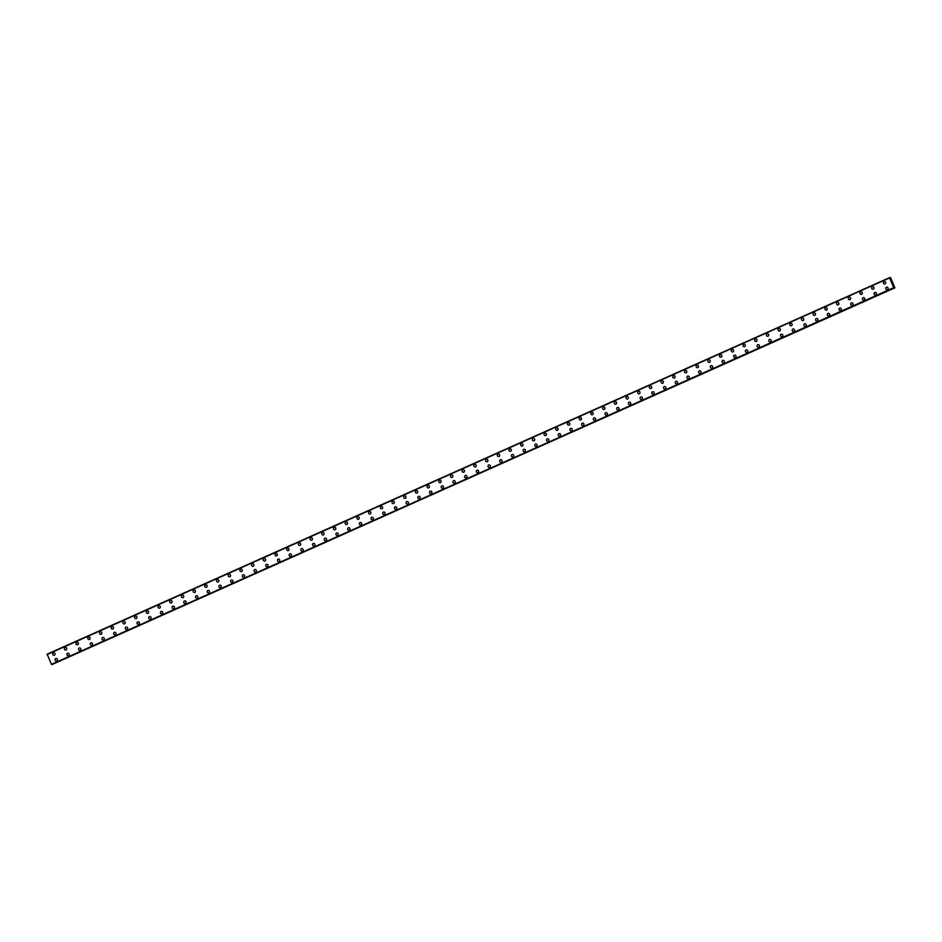 <?xml version="1.0" encoding="UTF-8"?>
<svg xmlns="http://www.w3.org/2000/svg" width="942" height="942" viewBox="0 0 942 942"><rect width="100%" height="100%" fill="white"/><g stroke="black" fill="none" stroke-linecap="round" stroke-linejoin="round"><path stroke-width="1.41" d="M54.259 655.22A1.295 1.201 71.6 0 1 53.341 652.806A1.295 1.201 71.6 0 1 54.966 653.56A1.295 1.201 71.6 0 1 54.259 655.22A1.295 1.201 71.6 0 1 53.341 652.806A1.295 1.201 71.6 0 1 53.435 652.759M65.952 649.992A1.295 1.201 71.6 0 1 65.033 647.578A1.295 1.201 71.6 0 1 66.67 648.32A1.295 1.201 71.6 0 1 65.952 649.992A1.295 1.201 71.6 0 1 65.033 647.578A1.295 1.201 71.6 0 1 65.139 647.531M77.656 644.764A1.295 1.201 71.6 0 1 76.738 642.35A1.295 1.201 71.6 0 1 78.363 643.092A1.295 1.201 71.6 0 1 77.656 644.764A1.295 1.201 71.6 0 1 76.738 642.338A1.295 1.201 71.6 0 1 76.832 642.303M89.349 639.524A1.295 1.201 71.6 0 1 88.43 637.11A1.295 1.201 71.6 0 1 90.067 637.864A1.295 1.201 71.6 0 1 89.349 639.524A1.295 1.201 71.6 0 1 88.43 637.11A1.295 1.201 71.6 0 1 88.536 637.075M101.053 634.296A1.295 1.201 71.6 0 1 100.135 631.882A1.295 1.201 71.6 0 1 101.76 632.635A1.295 1.201 71.6 0 1 101.053 634.296A1.295 1.201 71.6 0 1 100.135 631.882A1.295 1.201 71.6 0 1 100.241 631.846M111.839 626.654A1.295 1.201 71.6 0 1 113.464 627.407A1.295 1.201 71.6 0 1 112.746 629.068A1.295 1.201 71.6 0 1 111.839 626.654M112.746 629.068A1.295 1.201 71.6 0 1 111.827 626.654A1.295 1.201 71.6 0 1 111.933 626.618M124.45 623.839A1.295 1.201 71.6 0 1 123.532 621.426A1.295 1.201 71.6 0 1 125.156 622.179A1.295 1.201 71.6 0 1 124.45 623.839A1.295 1.201 71.6 0 1 123.532 621.426A1.295 1.201 71.6 0 1 123.638 621.39M136.154 618.611A1.295 1.201 71.6 0 1 135.236 616.198A1.295 1.201 71.6 0 1 136.861 616.951A1.295 1.201 71.6 0 1 136.154 618.611A1.295 1.201 71.6 0 1 135.236 616.198A1.295 1.201 71.6 0 1 135.33 616.162M147.847 613.383A1.295 1.201 71.6 0 1 146.928 610.969A1.295 1.201 71.6 0 1 148.565 611.723A1.295 1.201 71.6 0 1 147.847 613.383A1.295 1.201 71.6 0 1 146.928 610.969A1.295 1.201 71.6 0 1 147.034 610.934M159.551 608.155A1.295 1.201 71.6 0 1 158.633 605.741A1.295 1.201 71.6 0 1 160.258 606.495A1.295 1.201 71.6 0 1 159.551 608.155A1.295 1.201 71.6 0 1 158.633 605.741A1.295 1.201 71.6 0 1 158.739 605.694M171.244 602.927A1.295 1.201 71.6 0 1 170.325 600.513A1.295 1.201 71.6 0 1 171.962 601.267A1.295 1.201 71.6 0 1 171.244 602.927A1.295 1.201 71.6 0 1 170.325 600.513A1.295 1.201 71.6 0 1 170.431 600.466M182.948 597.699A1.295 1.201 71.6 0 1 182.03 595.285A1.295 1.201 71.6 0 1 183.655 596.039A1.295 1.201 71.6 0 1 182.948 597.699A1.295 1.201 71.6 0 1 182.03 595.285A1.295 1.201 71.6 0 1 182.136 595.238M193.734 590.057A1.295 1.201 71.6 0 1 195.359 590.799A1.295 1.201 71.6 0 1 194.653 592.471A1.295 1.201 71.6 0 1 193.734 590.057M194.653 592.471A1.295 1.201 71.6 0 1 193.722 590.057A1.295 1.201 71.6 0 1 193.828 590.01M206.345 587.243A1.295 1.201 71.6 0 1 205.427 584.829A1.295 1.201 71.6 0 1 207.063 585.571A1.295 1.201 71.6 0 1 206.345 587.243A1.295 1.201 71.6 0 1 205.427 584.817A1.295 1.201 71.6 0 1 205.533 584.782M218.049 582.003A1.295 1.201 71.6 0 1 217.131 579.589A1.295 1.201 71.6 0 1 218.756 580.343A1.295 1.201 71.6 0 1 218.049 582.003A1.295 1.201 71.6 0 1 217.131 579.589A1.295 1.201 71.6 0 1 217.225 579.554M229.742 576.775A1.295 1.201 71.6 0 1 228.824 574.361A1.295 1.201 71.6 0 1 230.46 575.115A1.295 1.201 71.6 0 1 229.742 576.775A1.295 1.201 71.6 0 1 228.824 574.361A1.295 1.201 71.6 0 1 228.93 574.326M241.446 571.547A1.295 1.201 71.6 0 1 240.528 569.133A1.295 1.201 71.6 0 1 242.153 569.886A1.295 1.201 71.6 0 1 241.446 571.547A1.295 1.201 71.6 0 1 240.528 569.133A1.295 1.201 71.6 0 1 240.634 569.098M253.139 566.319A1.295 1.201 71.6 0 1 252.22 563.905A1.295 1.201 71.6 0 1 253.857 564.658A1.295 1.201 71.6 0 1 253.139 566.319A1.295 1.201 71.6 0 1 252.22 563.905A1.295 1.201 71.6 0 1 252.326 563.869M264.843 561.091A1.295 1.201 71.6 0 1 263.925 558.677A1.295 1.201 71.6 0 1 265.55 559.43A1.295 1.201 71.6 0 1 264.843 561.091A1.295 1.201 71.6 0 1 263.925 558.677A1.295 1.201 71.6 0 1 264.031 558.641M276.548 555.862A1.295 1.201 71.6 0 1 275.629 553.449A1.295 1.201 71.6 0 1 277.254 554.202A1.295 1.201 71.6 0 1 276.548 555.862A1.295 1.201 71.6 0 1 275.629 553.449A1.295 1.201 71.6 0 1 275.723 553.413M288.24 550.634A1.295 1.201 71.6 0 1 287.322 548.22A1.295 1.201 71.6 0 1 288.959 548.974A1.295 1.201 71.6 0 1 288.24 550.634A1.295 1.201 71.6 0 1 287.322 548.22A1.295 1.201 71.6 0 1 287.428 548.173M299.945 545.406A1.295 1.201 71.6 0 1 299.026 542.992A1.295 1.201 71.6 0 1 300.651 543.746A1.295 1.201 71.6 0 1 299.945 545.406A1.295 1.201 71.6 0 1 299.026 542.992A1.295 1.201 71.6 0 1 299.132 542.945M311.637 540.178A1.295 1.201 71.6 0 1 310.719 537.764A1.295 1.201 71.6 0 1 312.355 538.518A1.295 1.201 71.6 0 1 311.637 540.178A1.295 1.201 71.6 0 1 310.719 537.764A1.295 1.201 71.6 0 1 310.825 537.717M323.341 534.95A1.295 1.201 71.6 0 1 322.423 532.536A1.295 1.201 71.6 0 1 324.048 533.278A1.295 1.201 71.6 0 1 323.341 534.95A1.295 1.201 71.6 0 1 322.423 532.536A1.295 1.201 71.6 0 1 322.529 532.489M335.034 529.722A1.295 1.201 71.6 0 1 334.116 527.308A1.295 1.201 71.6 0 1 335.752 528.05A1.295 1.201 71.6 0 1 335.034 529.722A1.295 1.201 71.6 0 1 334.127 527.296A1.295 1.201 71.6 0 1 334.222 527.261M346.738 524.482A1.295 1.201 71.6 0 1 345.82 522.068A1.295 1.201 71.6 0 1 347.457 522.822A1.295 1.201 71.6 0 1 346.738 524.482A1.295 1.201 71.6 0 1 345.82 522.068A1.295 1.201 71.6 0 1 345.926 522.033M358.443 519.254A1.295 1.201 71.6 0 1 357.524 516.84A1.295 1.201 71.6 0 1 359.149 517.594A1.295 1.201 71.6 0 1 358.443 519.254A1.295 1.201 71.6 0 1 357.524 516.84A1.295 1.201 71.6 0 1 357.619 516.805M370.135 514.026A1.295 1.201 71.6 0 1 369.217 511.612A1.295 1.201 71.6 0 1 370.854 512.366A1.295 1.201 71.6 0 1 370.135 514.026A1.295 1.201 71.6 0 1 369.217 511.612A1.295 1.201 71.6 0 1 369.323 511.577M381.84 508.798A1.295 1.201 71.6 0 1 380.921 506.384A1.295 1.201 71.6 0 1 382.546 507.137A1.295 1.201 71.6 0 1 381.84 508.798A1.295 1.201 71.6 0 1 380.921 506.384A1.295 1.201 71.6 0 1 381.027 506.349M393.532 503.57A1.295 1.201 71.6 0 1 392.614 501.156A1.295 1.201 71.6 0 1 394.251 501.909A1.295 1.201 71.6 0 1 393.532 503.57A1.295 1.201 71.6 0 1 392.614 501.156A1.295 1.201 71.6 0 1 392.72 501.12M405.237 498.342A1.295 1.201 71.6 0 1 404.318 495.928A1.295 1.201 71.6 0 1 405.943 496.681A1.295 1.201 71.6 0 1 405.237 498.342A1.295 1.201 71.6 0 1 404.318 495.928A1.295 1.201 71.6 0 1 404.424 495.892M416.941 493.113A1.295 1.201 71.6 0 1 416.023 490.7A1.295 1.201 71.6 0 1 417.647 491.453A1.295 1.201 71.6 0 1 416.941 493.113A1.295 1.201 71.6 0 1 416.023 490.7A1.295 1.201 71.6 0 1 416.117 490.652M428.634 487.885A1.295 1.201 71.6 0 1 427.715 485.471A1.295 1.201 71.6 0 1 429.352 486.225A1.295 1.201 71.6 0 1 428.634 487.885A1.295 1.201 71.6 0 1 427.715 485.471A1.295 1.201 71.6 0 1 427.821 485.424M440.338 482.657A1.295 1.201 71.6 0 1 439.419 480.243A1.295 1.201 71.6 0 1 441.044 480.997A1.295 1.201 71.6 0 1 440.338 482.657A1.295 1.201 71.6 0 1 439.419 480.243A1.295 1.201 71.6 0 1 439.514 480.196M452.03 477.429A1.295 1.201 71.6 0 1 451.112 475.015A1.295 1.201 71.6 0 1 452.749 475.757A1.295 1.201 71.6 0 1 452.03 477.429A1.295 1.201 71.6 0 1 451.112 475.015A1.295 1.201 71.6 0 1 451.218 474.968M463.735 472.201A1.295 1.201 71.6 0 1 462.816 469.787A1.295 1.201 71.6 0 1 464.441 470.529A1.295 1.201 71.6 0 1 463.735 472.201A1.295 1.201 71.6 0 1 462.816 469.775A1.295 1.201 71.6 0 1 462.922 469.74M475.427 466.961A1.295 1.201 71.6 0 1 474.509 464.547A1.295 1.201 71.6 0 1 476.146 465.301A1.295 1.201 71.6 0 1 475.427 466.961A1.295 1.201 71.6 0 1 474.521 464.547A1.295 1.201 71.6 0 1 474.615 464.512M487.132 461.733A1.295 1.201 71.6 0 1 486.213 459.319A1.295 1.201 71.6 0 1 487.838 460.073A1.295 1.201 71.6 0 1 487.132 461.733A1.295 1.201 71.6 0 1 486.213 459.319A1.295 1.201 71.6 0 1 486.319 459.284M498.836 456.505A1.295 1.201 71.6 0 1 497.918 454.091A1.295 1.201 71.6 0 1 499.543 454.845A1.295 1.201 71.6 0 1 498.836 456.505A1.295 1.201 71.6 0 1 497.918 454.091A1.295 1.201 71.6 0 1 498.012 454.056M510.529 451.277A1.295 1.201 71.6 0 1 509.61 448.863A1.295 1.201 71.6 0 1 511.247 449.617A1.295 1.201 71.6 0 1 510.529 451.277A1.295 1.201 71.6 0 1 509.61 448.863A1.295 1.201 71.6 0 1 509.716 448.828M522.233 446.049A1.295 1.201 71.6 0 1 521.315 443.635A1.295 1.201 71.6 0 1 522.94 444.388A1.295 1.201 71.6 0 1 522.233 446.049A1.295 1.201 71.6 0 1 521.315 443.635A1.295 1.201 71.6 0 1 521.421 443.6M533.926 440.821A1.295 1.201 71.6 0 1 533.007 438.407A1.295 1.201 71.6 0 1 534.644 439.16A1.295 1.201 71.6 0 1 533.926 440.821A1.295 1.201 71.6 0 1 533.007 438.407A1.295 1.201 71.6 0 1 533.113 438.371M545.63 435.593A1.295 1.201 71.6 0 1 544.712 433.179A1.295 1.201 71.6 0 1 546.336 433.932A1.295 1.201 71.6 0 1 545.63 435.593A1.295 1.201 71.6 0 1 544.712 433.179A1.295 1.201 71.6 0 1 544.817 433.132M557.334 430.364A1.295 1.201 71.6 0 1 556.416 427.951A1.295 1.201 71.6 0 1 558.041 428.704A1.295 1.201 71.6 0 1 557.334 430.364A1.295 1.201 71.6 0 1 556.416 427.951A1.295 1.201 71.6 0 1 556.51 427.903M569.027 425.136A1.295 1.201 71.6 0 1 568.108 422.723A1.295 1.201 71.6 0 1 569.745 423.476A1.295 1.201 71.6 0 1 569.027 425.136A1.295 1.201 71.6 0 1 568.108 422.723A1.295 1.201 71.6 0 1 568.214 422.675M580.731 419.908A1.295 1.201 71.6 0 1 579.813 417.494A1.295 1.201 71.6 0 1 581.438 418.236A1.295 1.201 71.6 0 1 580.731 419.908A1.295 1.201 71.6 0 1 579.813 417.494A1.295 1.201 71.6 0 1 579.907 417.447M592.424 414.68A1.295 1.201 71.6 0 1 591.505 412.266A1.295 1.201 71.6 0 1 593.142 413.008A1.295 1.201 71.6 0 1 592.424 414.68A1.295 1.201 71.6 0 1 591.505 412.255A1.295 1.201 71.6 0 1 591.611 412.219M604.128 409.44A1.295 1.201 71.6 0 1 603.21 407.026A1.295 1.201 71.6 0 1 604.835 407.78A1.295 1.201 71.6 0 1 604.128 409.44A1.295 1.201 71.6 0 1 603.21 407.026A1.295 1.201 71.6 0 1 603.316 406.991M615.821 404.212A1.295 1.201 71.6 0 1 614.902 401.798A1.295 1.201 71.6 0 1 616.539 402.552A1.295 1.201 71.6 0 1 615.821 404.212A1.295 1.201 71.6 0 1 614.914 401.798A1.295 1.201 71.6 0 1 615.008 401.763M627.525 398.984A1.295 1.201 71.6 0 1 626.607 396.57A1.295 1.201 71.6 0 1 628.232 397.324A1.295 1.201 71.6 0 1 627.525 398.984A1.295 1.201 71.6 0 1 626.607 396.57A1.295 1.201 71.6 0 1 626.713 396.535M639.229 393.756A1.295 1.201 71.6 0 1 638.311 391.342A1.295 1.201 71.6 0 1 639.936 392.096A1.295 1.201 71.6 0 1 639.229 393.756A1.295 1.201 71.6 0 1 638.311 391.342A1.295 1.201 71.6 0 1 638.405 391.307M650.922 388.528A1.295 1.201 71.6 0 1 650.004 386.114A1.295 1.201 71.6 0 1 651.64 386.868A1.295 1.201 71.6 0 1 650.922 388.528A1.295 1.201 71.6 0 1 650.004 386.114A1.295 1.201 71.6 0 1 650.11 386.079M662.626 383.3A1.295 1.201 71.6 0 1 661.708 380.886A1.295 1.201 71.6 0 1 663.333 381.64A1.295 1.201 71.6 0 1 662.626 383.3A1.295 1.201 71.6 0 1 661.708 380.886A1.295 1.201 71.6 0 1 661.814 380.851M674.319 378.072A1.295 1.201 71.6 0 1 673.4 375.658A1.295 1.201 71.6 0 1 675.037 376.411A1.295 1.201 71.6 0 1 674.319 378.072A1.295 1.201 71.6 0 1 673.4 375.658A1.295 1.201 71.6 0 1 673.506 375.611M686.023 372.844A1.295 1.201 71.6 0 1 685.105 370.43A1.295 1.201 71.6 0 1 686.73 371.183A1.295 1.201 71.6 0 1 686.023 372.844A1.295 1.201 71.6 0 1 685.105 370.43A1.295 1.201 71.6 0 1 685.211 370.383M697.728 367.615A1.295 1.201 71.6 0 1 696.797 365.202A1.295 1.201 71.6 0 1 698.434 365.955A1.295 1.201 71.6 0 1 697.728 367.615A1.295 1.201 71.6 0 1 696.809 365.202A1.295 1.201 71.6 0 1 696.903 365.155M709.42 362.387A1.295 1.201 71.6 0 1 708.502 359.974A1.295 1.201 71.6 0 1 710.138 360.715A1.295 1.201 71.6 0 1 709.42 362.387A1.295 1.201 71.6 0 1 708.502 359.974A1.295 1.201 71.6 0 1 708.608 359.926M721.125 357.159A1.295 1.201 71.6 0 1 720.206 354.745A1.295 1.201 71.6 0 1 721.831 355.487A1.295 1.201 71.6 0 1 721.125 357.159A1.295 1.201 71.6 0 1 720.206 354.734A1.295 1.201 71.6 0 1 720.312 354.698M732.817 351.919A1.295 1.201 71.6 0 1 731.899 349.506A1.295 1.201 71.6 0 1 733.535 350.259A1.295 1.201 71.6 0 1 732.817 351.919A1.295 1.201 71.6 0 1 731.899 349.506A1.295 1.201 71.6 0 1 732.005 349.47M744.521 346.691A1.295 1.201 71.6 0 1 743.603 344.277A1.295 1.201 71.6 0 1 745.228 345.031A1.295 1.201 71.6 0 1 744.521 346.691A1.295 1.201 71.6 0 1 743.603 344.277A1.295 1.201 71.6 0 1 743.709 344.242M756.226 341.463A1.295 1.201 71.6 0 1 755.296 339.049A1.295 1.201 71.6 0 1 756.932 339.803A1.295 1.201 71.6 0 1 756.214 341.463A1.295 1.201 71.6 0 1 755.296 339.049A1.295 1.201 71.6 0 1 755.402 339.014M767.918 336.235A1.295 1.201 71.6 0 1 767 333.821A1.295 1.201 71.6 0 1 768.625 334.575A1.295 1.201 71.6 0 1 767.918 336.235A1.295 1.201 71.6 0 1 767 333.821A1.295 1.201 71.6 0 1 767.106 333.786M779.623 331.007A1.295 1.201 71.6 0 1 778.704 328.593A1.295 1.201 71.6 0 1 780.329 329.347A1.295 1.201 71.6 0 1 779.623 331.007A1.295 1.201 71.6 0 1 778.704 328.593A1.295 1.201 71.6 0 1 778.798 328.558M791.315 325.779A1.295 1.201 71.6 0 1 790.397 323.365A1.295 1.201 71.6 0 1 792.034 324.119A1.295 1.201 71.6 0 1 791.315 325.779A1.295 1.201 71.6 0 1 790.397 323.365A1.295 1.201 71.6 0 1 790.503 323.33M803.02 320.551A1.295 1.201 71.6 0 1 802.101 318.137A1.295 1.201 71.6 0 1 803.726 318.891A1.295 1.201 71.6 0 1 803.02 320.551A1.295 1.201 71.6 0 1 802.101 318.137A1.295 1.201 71.6 0 1 802.207 318.09M814.712 315.323A1.295 1.201 71.6 0 1 813.794 312.909A1.295 1.201 71.6 0 1 815.431 313.662A1.295 1.201 71.6 0 1 814.712 315.323A1.295 1.201 71.6 0 1 813.794 312.909A1.295 1.201 71.6 0 1 813.9 312.862M826.417 310.095A1.295 1.201 71.6 0 1 825.498 307.681A1.295 1.201 71.6 0 1 827.123 308.434A1.295 1.201 71.6 0 1 826.417 310.095A1.295 1.201 71.6 0 1 825.498 307.681A1.295 1.201 71.6 0 1 825.604 307.634M838.121 304.867A1.295 1.201 71.6 0 1 837.202 302.453A1.295 1.201 71.6 0 1 838.827 303.194A1.295 1.201 71.6 0 1 838.109 304.867A1.295 1.201 71.6 0 1 837.191 302.453A1.295 1.201 71.6 0 1 837.297 302.406M849.814 299.638A1.295 1.201 71.6 0 1 848.895 297.225A1.295 1.201 71.6 0 1 850.532 297.966A1.295 1.201 71.6 0 1 849.814 299.638A1.295 1.201 71.6 0 1 848.895 297.225A1.295 1.201 71.6 0 1 849.001 297.177M861.518 294.399A1.295 1.201 71.6 0 1 860.599 291.985A1.295 1.201 71.6 0 1 862.224 292.738A1.295 1.201 71.6 0 1 861.518 294.399A1.295 1.201 71.6 0 1 860.599 291.985A1.295 1.201 71.6 0 1 860.694 291.949M873.21 289.17A1.295 1.201 71.6 0 1 872.292 286.757A1.295 1.201 71.6 0 1 873.929 287.51A1.295 1.201 71.6 0 1 873.21 289.17A1.295 1.201 71.6 0 1 872.292 286.757A1.295 1.201 71.6 0 1 872.398 286.721M884.915 283.942A1.295 1.201 71.6 0 1 883.996 281.528A1.295 1.201 71.6 0 1 885.621 282.282A1.295 1.201 71.6 0 1 884.915 283.942A1.295 1.201 71.6 0 1 883.996 281.528A1.295 1.201 71.6 0 1 884.102 281.493M56.708 660.919A1.295 1.201 71.6 0 1 55.79 658.505A1.295 1.201 71.6 0 1 57.415 659.247A1.295 1.201 71.6 0 1 56.708 660.919A1.295 1.201 71.6 0 1 55.79 658.493A1.295 1.201 71.6 0 1 55.896 658.458M68.401 655.679A1.295 1.201 71.6 0 1 67.483 653.265A1.295 1.201 71.6 0 1 69.119 654.019A1.295 1.201 71.6 0 1 68.401 655.679A1.295 1.201 71.6 0 1 67.494 653.265A1.295 1.201 71.6 0 1 67.588 653.23M80.105 650.451A1.295 1.201 71.6 0 1 79.187 648.037A1.295 1.201 71.6 0 1 80.824 648.791A1.295 1.201 71.6 0 1 80.105 650.451A1.295 1.201 71.6 0 1 79.187 648.037A1.295 1.201 71.6 0 1 79.293 648.002M91.81 645.223A1.295 1.201 71.6 0 1 90.891 642.809A1.295 1.201 71.6 0 1 92.516 643.563A1.295 1.201 71.6 0 1 91.81 645.223A1.295 1.201 71.6 0 1 90.891 642.809A1.295 1.201 71.6 0 1 90.997 642.774M103.502 639.995A1.295 1.201 71.6 0 1 102.584 637.581A1.295 1.201 71.6 0 1 104.221 638.335A1.295 1.201 71.6 0 1 103.502 639.995A1.295 1.201 71.6 0 1 102.584 637.581A1.295 1.201 71.6 0 1 102.69 637.546M115.207 634.767A1.295 1.201 71.6 0 1 114.288 632.353A1.295 1.201 71.6 0 1 115.913 633.106A1.295 1.201 71.6 0 1 115.207 634.767A1.295 1.201 71.6 0 1 114.288 632.353A1.295 1.201 71.6 0 1 114.394 632.317M126.911 629.539A1.295 1.201 71.6 0 1 125.981 627.125A1.295 1.201 71.6 0 1 127.617 627.878A1.295 1.201 71.6 0 1 126.899 629.539A1.295 1.201 71.6 0 1 125.981 627.125A1.295 1.201 71.6 0 1 126.087 627.089M138.604 624.311A1.295 1.201 71.6 0 1 137.685 621.897A1.295 1.201 71.6 0 1 139.31 622.65A1.295 1.201 71.6 0 1 138.604 624.311A1.295 1.201 71.6 0 1 137.685 621.897A1.295 1.201 71.6 0 1 137.791 621.85M150.308 619.082A1.295 1.201 71.6 0 1 149.389 616.669A1.295 1.201 71.6 0 1 151.014 617.422A1.295 1.201 71.6 0 1 150.308 619.082A1.295 1.201 71.6 0 1 149.389 616.669A1.295 1.201 71.6 0 1 149.484 616.621M162 613.854A1.295 1.201 71.6 0 1 161.082 611.44A1.295 1.201 71.6 0 1 162.719 612.194A1.295 1.201 71.6 0 1 162 613.854A1.295 1.201 71.6 0 1 161.082 611.44A1.295 1.201 71.6 0 1 161.188 611.393M173.705 608.626A1.295 1.201 71.6 0 1 172.786 606.212A1.295 1.201 71.6 0 1 174.411 606.954A1.295 1.201 71.6 0 1 173.705 608.626A1.295 1.201 71.6 0 1 172.786 606.212A1.295 1.201 71.6 0 1 172.892 606.165M185.397 603.398A1.295 1.201 71.6 0 1 184.479 600.984A1.295 1.201 71.6 0 1 186.116 601.726A1.295 1.201 71.6 0 1 185.397 603.398A1.295 1.201 71.6 0 1 184.479 600.972A1.295 1.201 71.6 0 1 184.585 600.937M197.102 598.158A1.295 1.201 71.6 0 1 196.183 595.744A1.295 1.201 71.6 0 1 197.808 596.498A1.295 1.201 71.6 0 1 197.102 598.158A1.295 1.201 71.6 0 1 196.183 595.744A1.295 1.201 71.6 0 1 196.289 595.709M208.806 592.93A1.295 1.201 71.6 0 1 207.888 590.516A1.295 1.201 71.6 0 1 209.513 591.27A1.295 1.201 71.6 0 1 208.794 592.93A1.295 1.201 71.6 0 1 207.876 590.516A1.295 1.201 71.6 0 1 207.982 590.481M220.499 587.702A1.295 1.201 71.6 0 1 219.58 585.288A1.295 1.201 71.6 0 1 221.205 586.042A1.295 1.201 71.6 0 1 220.499 587.702A1.295 1.201 71.6 0 1 219.58 585.288A1.295 1.201 71.6 0 1 219.686 585.253M232.203 582.474A1.295 1.201 71.6 0 1 231.285 580.06A1.295 1.201 71.6 0 1 232.91 580.814A1.295 1.201 71.6 0 1 232.203 582.474A1.295 1.201 71.6 0 1 231.285 580.06A1.295 1.201 71.6 0 1 231.379 580.025M243.896 577.246A1.295 1.201 71.6 0 1 242.977 574.832A1.295 1.201 71.6 0 1 244.614 575.586A1.295 1.201 71.6 0 1 243.896 577.246A1.295 1.201 71.6 0 1 242.977 574.832A1.295 1.201 71.6 0 1 243.083 574.797M255.6 572.018A1.295 1.201 71.6 0 1 254.681 569.604A1.295 1.201 71.6 0 1 256.306 570.357A1.295 1.201 71.6 0 1 255.6 572.018A1.295 1.201 71.6 0 1 254.681 569.604A1.295 1.201 71.6 0 1 254.787 569.569M267.293 566.79A1.295 1.201 71.6 0 1 266.374 564.376A1.295 1.201 71.6 0 1 268.011 565.129A1.295 1.201 71.6 0 1 267.293 566.79A1.295 1.201 71.6 0 1 266.374 564.376A1.295 1.201 71.6 0 1 266.48 564.329M278.997 561.562A1.295 1.201 71.6 0 1 278.078 559.148A1.295 1.201 71.6 0 1 279.703 559.901A1.295 1.201 71.6 0 1 278.997 561.562A1.295 1.201 71.6 0 1 278.078 559.148A1.295 1.201 71.6 0 1 278.184 559.101M290.701 556.333A1.295 1.201 71.6 0 1 289.783 553.92A1.295 1.201 71.6 0 1 291.408 554.673A1.295 1.201 71.6 0 1 290.701 556.333A1.295 1.201 71.6 0 1 289.783 553.92A1.295 1.201 71.6 0 1 289.877 553.872M302.394 551.105A1.295 1.201 71.6 0 1 301.475 548.691A1.295 1.201 71.6 0 1 303.112 549.433A1.295 1.201 71.6 0 1 302.394 551.105A1.295 1.201 71.6 0 1 301.475 548.691A1.295 1.201 71.6 0 1 301.581 548.644M314.098 545.877A1.295 1.201 71.6 0 1 313.18 543.463A1.295 1.201 71.6 0 1 314.805 544.205A1.295 1.201 71.6 0 1 314.098 545.877A1.295 1.201 71.6 0 1 313.18 543.463A1.295 1.201 71.6 0 1 313.274 543.416M325.791 540.637A1.295 1.201 71.6 0 1 324.872 538.223A1.295 1.201 71.6 0 1 326.509 538.977A1.295 1.201 71.6 0 1 325.791 540.637A1.295 1.201 71.6 0 1 324.872 538.223A1.295 1.201 71.6 0 1 324.978 538.188M337.495 535.409A1.295 1.201 71.6 0 1 336.577 532.995A1.295 1.201 71.6 0 1 338.202 533.749A1.295 1.201 71.6 0 1 337.495 535.409A1.295 1.201 71.6 0 1 336.577 532.995A1.295 1.201 71.6 0 1 336.683 532.96M348.281 527.767A1.295 1.201 71.6 0 1 349.906 528.521A1.295 1.201 71.6 0 1 349.188 530.181A1.295 1.201 71.6 0 1 348.281 527.767M349.188 530.181A1.295 1.201 71.6 0 1 348.269 527.767A1.295 1.201 71.6 0 1 348.375 527.732M360.892 524.953A1.295 1.201 71.6 0 1 359.974 522.539A1.295 1.201 71.6 0 1 361.598 523.293A1.295 1.201 71.6 0 1 360.892 524.953A1.295 1.201 71.6 0 1 359.974 522.539A1.295 1.201 71.6 0 1 360.079 522.504M372.596 519.725A1.295 1.201 71.6 0 1 371.678 517.311A1.295 1.201 71.6 0 1 373.303 518.065A1.295 1.201 71.6 0 1 372.596 519.725A1.295 1.201 71.6 0 1 371.678 517.311A1.295 1.201 71.6 0 1 371.772 517.276M384.289 514.497A1.295 1.201 71.6 0 1 383.37 512.083A1.295 1.201 71.6 0 1 385.007 512.837A1.295 1.201 71.6 0 1 384.289 514.497A1.295 1.201 71.6 0 1 383.37 512.083A1.295 1.201 71.6 0 1 383.476 512.048M395.993 509.269A1.295 1.201 71.6 0 1 395.075 506.855A1.295 1.201 71.6 0 1 396.7 507.608A1.295 1.201 71.6 0 1 395.993 509.269A1.295 1.201 71.6 0 1 395.075 506.855A1.295 1.201 71.6 0 1 395.181 506.808M407.686 504.041A1.295 1.201 71.6 0 1 406.767 501.627A1.295 1.201 71.6 0 1 408.404 502.38A1.295 1.201 71.6 0 1 407.686 504.041A1.295 1.201 71.6 0 1 406.767 501.627A1.295 1.201 71.6 0 1 406.873 501.58M419.39 498.813A1.295 1.201 71.6 0 1 418.472 496.399A1.295 1.201 71.6 0 1 420.097 497.152A1.295 1.201 71.6 0 1 419.39 498.813A1.295 1.201 71.6 0 1 418.472 496.399A1.295 1.201 71.6 0 1 418.578 496.352M430.176 491.171A1.295 1.201 71.6 0 1 431.801 491.912A1.295 1.201 71.6 0 1 431.095 493.584A1.295 1.201 71.6 0 1 430.176 491.171M431.095 493.584A1.295 1.201 71.6 0 1 430.164 491.171A1.295 1.201 71.6 0 1 430.27 491.123M442.787 488.356A1.295 1.201 71.6 0 1 441.869 485.942A1.295 1.201 71.6 0 1 443.505 486.684A1.295 1.201 71.6 0 1 442.787 488.356A1.295 1.201 71.6 0 1 441.869 485.942A1.295 1.201 71.6 0 1 441.975 485.895M454.491 483.116A1.295 1.201 71.6 0 1 453.573 480.703A1.295 1.201 71.6 0 1 455.198 481.456A1.295 1.201 71.6 0 1 454.491 483.116A1.295 1.201 71.6 0 1 453.573 480.703A1.295 1.201 71.6 0 1 453.667 480.667M466.184 477.888A1.295 1.201 71.6 0 1 465.266 475.475A1.295 1.201 71.6 0 1 466.902 476.228A1.295 1.201 71.6 0 1 466.184 477.888A1.295 1.201 71.6 0 1 465.266 475.475A1.295 1.201 71.6 0 1 465.372 475.439M477.888 472.66A1.295 1.201 71.6 0 1 476.97 470.246A1.295 1.201 71.6 0 1 478.595 471A1.295 1.201 71.6 0 1 477.888 472.66A1.295 1.201 71.6 0 1 476.97 470.246A1.295 1.201 71.6 0 1 477.076 470.211M489.581 467.432A1.295 1.201 71.6 0 1 488.663 465.018A1.295 1.201 71.6 0 1 490.299 465.772A1.295 1.201 71.6 0 1 489.581 467.432A1.295 1.201 71.6 0 1 488.663 465.018A1.295 1.201 71.6 0 1 488.768 464.983M501.285 462.204A1.295 1.201 71.6 0 1 500.367 459.79A1.295 1.201 71.6 0 1 501.992 460.544A1.295 1.201 71.6 0 1 501.285 462.204A1.295 1.201 71.6 0 1 500.367 459.79A1.295 1.201 71.6 0 1 500.473 459.755M512.99 456.976A1.295 1.201 71.6 0 1 512.071 454.562A1.295 1.201 71.6 0 1 513.696 455.316A1.295 1.201 71.6 0 1 512.99 456.976A1.295 1.201 71.6 0 1 512.071 454.562A1.295 1.201 71.6 0 1 512.165 454.527M524.682 451.748A1.295 1.201 71.6 0 1 523.764 449.334A1.295 1.201 71.6 0 1 525.4 450.088A1.295 1.201 71.6 0 1 524.682 451.748A1.295 1.201 71.6 0 1 523.764 449.334A1.295 1.201 71.6 0 1 523.87 449.287M536.387 446.52A1.295 1.201 71.6 0 1 535.468 444.106A1.295 1.201 71.6 0 1 537.093 444.86A1.295 1.201 71.6 0 1 536.387 446.52A1.295 1.201 71.6 0 1 535.468 444.106A1.295 1.201 71.6 0 1 535.574 444.059M548.079 441.292A1.295 1.201 71.6 0 1 547.161 438.878A1.295 1.201 71.6 0 1 548.797 439.631A1.295 1.201 71.6 0 1 548.079 441.292A1.295 1.201 71.6 0 1 547.161 438.878A1.295 1.201 71.6 0 1 547.267 438.831M559.784 436.064A1.295 1.201 71.6 0 1 558.865 433.65A1.295 1.201 71.6 0 1 560.49 434.403A1.295 1.201 71.6 0 1 559.784 436.064A1.295 1.201 71.6 0 1 558.865 433.65A1.295 1.201 71.6 0 1 558.971 433.603M571.476 430.835A1.295 1.201 71.6 0 1 570.558 428.422A1.295 1.201 71.6 0 1 572.194 429.163A1.295 1.201 71.6 0 1 571.476 430.835A1.295 1.201 71.6 0 1 570.569 428.422A1.295 1.201 71.6 0 1 570.664 428.375M583.18 425.596A1.295 1.201 71.6 0 1 582.262 423.182A1.295 1.201 71.6 0 1 583.899 423.935A1.295 1.201 71.6 0 1 583.18 425.596A1.295 1.201 71.6 0 1 582.262 423.182A1.295 1.201 71.6 0 1 582.368 423.146M594.885 420.368A1.295 1.201 71.6 0 1 593.966 417.954A1.295 1.201 71.6 0 1 595.591 418.707A1.295 1.201 71.6 0 1 594.885 420.368A1.295 1.201 71.6 0 1 593.966 417.954A1.295 1.201 71.6 0 1 594.061 417.918M606.577 415.139A1.295 1.201 71.6 0 1 605.659 412.726A1.295 1.201 71.6 0 1 607.296 413.479A1.295 1.201 71.6 0 1 606.577 415.139A1.295 1.201 71.6 0 1 605.659 412.726A1.295 1.201 71.6 0 1 605.765 412.69M618.282 409.911A1.295 1.201 71.6 0 1 617.363 407.497A1.295 1.201 71.6 0 1 618.988 408.251A1.295 1.201 71.6 0 1 618.282 409.911A1.295 1.201 71.6 0 1 617.363 407.497A1.295 1.201 71.6 0 1 617.469 407.462M629.974 404.683A1.295 1.201 71.6 0 1 629.056 402.269A1.295 1.201 71.6 0 1 630.693 403.023A1.295 1.201 71.6 0 1 629.974 404.683A1.295 1.201 71.6 0 1 629.056 402.269A1.295 1.201 71.6 0 1 629.162 402.234M641.679 399.455A1.295 1.201 71.6 0 1 640.76 397.041A1.295 1.201 71.6 0 1 642.385 397.795A1.295 1.201 71.6 0 1 641.679 399.455A1.295 1.201 71.6 0 1 640.76 397.041A1.295 1.201 71.6 0 1 640.866 397.006M653.383 394.227A1.295 1.201 71.6 0 1 652.465 391.813A1.295 1.201 71.6 0 1 654.089 392.567A1.295 1.201 71.6 0 1 653.383 394.227A1.295 1.201 71.6 0 1 652.465 391.813A1.295 1.201 71.6 0 1 652.559 391.766M665.076 388.999A1.295 1.201 71.6 0 1 664.157 386.585A1.295 1.201 71.6 0 1 665.794 387.339A1.295 1.201 71.6 0 1 665.076 388.999A1.295 1.201 71.6 0 1 664.157 386.585A1.295 1.201 71.6 0 1 664.263 386.538M676.78 383.771A1.295 1.201 71.6 0 1 675.861 381.357A1.295 1.201 71.6 0 1 677.486 382.111A1.295 1.201 71.6 0 1 676.78 383.771A1.295 1.201 71.6 0 1 675.861 381.357A1.295 1.201 71.6 0 1 675.956 381.31M688.472 378.543A1.295 1.201 71.6 0 1 687.554 376.129A1.295 1.201 71.6 0 1 689.191 376.882A1.295 1.201 71.6 0 1 688.472 378.543A1.295 1.201 71.6 0 1 687.554 376.129A1.295 1.201 71.6 0 1 687.66 376.082M700.177 373.315A1.295 1.201 71.6 0 1 699.258 370.901A1.295 1.201 71.6 0 1 700.883 371.643A1.295 1.201 71.6 0 1 700.177 373.315A1.295 1.201 71.6 0 1 699.258 370.901A1.295 1.201 71.6 0 1 699.364 370.854M711.869 368.075A1.295 1.201 71.6 0 1 710.951 365.661A1.295 1.201 71.6 0 1 712.588 366.414A1.295 1.201 71.6 0 1 711.869 368.075A1.295 1.201 71.6 0 1 710.963 365.661A1.295 1.201 71.6 0 1 711.057 365.626M723.574 362.847A1.295 1.201 71.6 0 1 722.655 360.433A1.295 1.201 71.6 0 1 724.28 361.186A1.295 1.201 71.6 0 1 723.574 362.847A1.295 1.201 71.6 0 1 722.655 360.433A1.295 1.201 71.6 0 1 722.761 360.397M735.278 357.619A1.295 1.201 71.6 0 1 734.36 355.205A1.295 1.201 71.6 0 1 735.985 355.958A1.295 1.201 71.6 0 1 735.278 357.619A1.295 1.201 71.6 0 1 734.36 355.205A1.295 1.201 71.6 0 1 734.454 355.169M746.971 352.39A1.295 1.201 71.6 0 1 746.052 349.977A1.295 1.201 71.6 0 1 747.689 350.73A1.295 1.201 71.6 0 1 746.971 352.39A1.295 1.201 71.6 0 1 746.052 349.977A1.295 1.201 71.6 0 1 746.158 349.941M758.675 347.162A1.295 1.201 71.6 0 1 757.757 344.748A1.295 1.201 71.6 0 1 759.382 345.502A1.295 1.201 71.6 0 1 758.675 347.162A1.295 1.201 71.6 0 1 757.757 344.748A1.295 1.201 71.6 0 1 757.863 344.713M770.368 341.934A1.295 1.201 71.6 0 1 769.449 339.52A1.295 1.201 71.6 0 1 771.086 340.274A1.295 1.201 71.6 0 1 770.368 341.934A1.295 1.201 71.6 0 1 769.449 339.52A1.295 1.201 71.6 0 1 769.555 339.485M782.072 336.706A1.295 1.201 71.6 0 1 781.154 334.292A1.295 1.201 71.6 0 1 782.778 335.046A1.295 1.201 71.6 0 1 782.072 336.706A1.295 1.201 71.6 0 1 781.154 334.292A1.295 1.201 71.6 0 1 781.259 334.245M793.776 331.478A1.295 1.201 71.6 0 1 792.858 329.064A1.295 1.201 71.6 0 1 794.483 329.818A1.295 1.201 71.6 0 1 793.776 331.478A1.295 1.201 71.6 0 1 792.858 329.064A1.295 1.201 71.6 0 1 792.952 329.017M805.469 326.25A1.295 1.201 71.6 0 1 804.55 323.836A1.295 1.201 71.6 0 1 806.187 324.59A1.295 1.201 71.6 0 1 805.469 326.25A1.295 1.201 71.6 0 1 804.55 323.836A1.295 1.201 71.6 0 1 804.656 323.789M817.173 321.022A1.295 1.201 71.6 0 1 816.255 318.608A1.295 1.201 71.6 0 1 817.88 319.362A1.295 1.201 71.6 0 1 817.173 321.022A1.295 1.201 71.6 0 1 816.255 318.608A1.295 1.201 71.6 0 1 816.349 318.561M828.866 315.794A1.295 1.201 71.6 0 1 827.947 313.38A1.295 1.201 71.6 0 1 829.584 314.122A1.295 1.201 71.6 0 1 828.866 315.794A1.295 1.201 71.6 0 1 827.947 313.38A1.295 1.201 71.6 0 1 828.053 313.333M840.57 310.554A1.295 1.201 71.6 0 1 839.652 308.14A1.295 1.201 71.6 0 1 841.277 308.894A1.295 1.201 71.6 0 1 840.57 310.554A1.295 1.201 71.6 0 1 839.652 308.14A1.295 1.201 71.6 0 1 839.758 308.105M852.263 305.326A1.295 1.201 71.6 0 1 851.344 302.912A1.295 1.201 71.6 0 1 852.981 303.665A1.295 1.201 71.6 0 1 852.263 305.326A1.295 1.201 71.6 0 1 851.356 302.912A1.295 1.201 71.6 0 1 851.45 302.877M863.967 300.098A1.295 1.201 71.6 0 1 863.049 297.684A1.295 1.201 71.6 0 1 864.674 298.437A1.295 1.201 71.6 0 1 863.967 300.098A1.295 1.201 71.6 0 1 863.049 297.684A1.295 1.201 71.6 0 1 863.155 297.648M875.671 294.87A1.295 1.201 71.6 0 1 874.753 292.456A1.295 1.201 71.6 0 1 876.378 293.209A1.295 1.201 71.6 0 1 875.671 294.87A1.295 1.201 71.6 0 1 874.753 292.456A1.295 1.201 71.6 0 1 874.847 292.42M887.364 289.641A1.295 1.201 71.6 0 1 886.446 287.228A1.295 1.201 71.6 0 1 888.082 287.981A1.295 1.201 71.6 0 1 887.364 289.641A1.295 1.201 71.6 0 1 886.446 287.228A1.295 1.201 71.6 0 1 886.552 287.192M893.923 288.075L889.483 277.678L890.531 277.513L894.9 287.816L894.111 287.498L51.739 664.581M889.66 277.69L890.249 277.466M47.124 654.184L889.483 277.678L47.124 654.184L51.563 664.581M894.712 287.84L52.399 664.369L894.9 287.816M893.77 287.934L51.339 664.381M47.1 654.525L889.46 277.949M889.472 277.749L47.112 654.243M893.982 288.122L51.622 664.628M894.759 287.863L52.399 664.369"/></g></svg>
